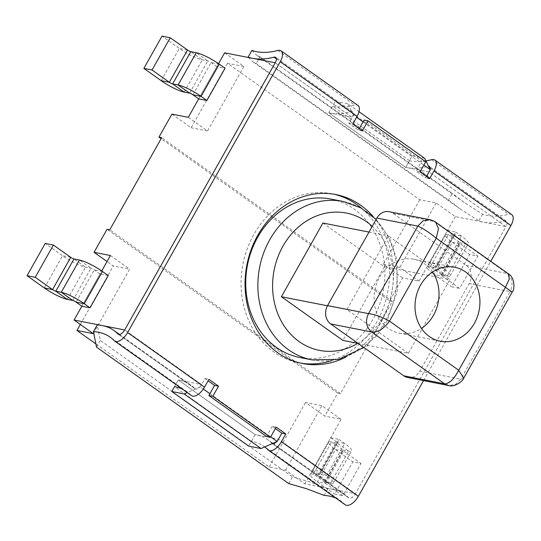 <?xml version="1.0" encoding="UTF-8"?>
<svg xmlns="http://www.w3.org/2000/svg" width="541" height="541" viewBox="0 0 541 541"><rect width="100%" height="100%" fill="white"/><g stroke="black" fill="none" stroke-linecap="round" stroke-linejoin="round"><path stroke-width="0.41" stroke-dasharray="2.71 2.03" d="M362.335 130.956L358.379 130.185L348.769 123.355L352.144 117.37L275.241 62.77L352.144 117.37L328.82 112.785L405.723 167.385L429.04 171.97L505.943 226.564L355.383 493.771L278.48 439.17L255.163 434.585L178.26 379.985L201.583 384.57L200.285 386.869L203.335 389.04M209.894 393.699L270.71 436.878M118.472 334.345L194.943 388.634A120.724 58.178 -54.6 0 0 190.824 385.07A120.724 58.178 -54.6 0 0 179.166 380.167A120.724 58.178 -54.6 0 0 178.253 379.998L174.486 386.68L251.389 441.28A120.724 58.178 -54.6 0 1 252.302 441.442A120.724 58.178 -54.6 0 1 263.961 446.352A120.724 58.178 -54.6 0 1 264.752 446.934M200.285 386.869L187.254 392.59M194.943 388.634A5.931 2.854 -54.6 0 0 195.145 388.81A5.931 2.854 -54.6 0 0 201.583 384.57L124.68 329.969L201.583 384.57L204.958 378.578L208.096 380.81M96.21 344.144L269.195 466.957L285.56 470.176L304.786 483.823L355.383 493.771A5.931 2.854 125.4 0 1 348.945 498.011L272.049 443.41A5.931 2.854 -54.6 0 1 271.846 443.235A120.724 58.178 -54.6 0 0 267.727 439.671A120.724 58.178 -54.6 0 0 256.069 434.761A120.724 58.178 -54.6 0 0 255.156 434.599L248.671 446.102M224.637 52.829L243.863 66.475L227.497 63.263L419.755 199.757L436.12 202.976L455.346 216.623L505.943 226.564A5.931 2.854 -54.6 0 0 506.369 221.141A5.931 2.854 -54.6 0 0 504.753 220.958A120.724 58.178 -54.6 0 1 483.532 222.162A120.724 58.178 -54.6 0 1 478.853 220.884L460.418 209.13L448.53 200.042L256.272 63.54L252.613 61.586L248.461 57.508M424.624 158.303L412.208 155.869L405.723 167.385L328.827 112.771A120.724 58.178 -54.6 0 0 329.726 112.961A120.724 58.178 -54.6 0 0 350.953 111.764A5.931 2.854 -54.6 0 1 352.57 111.946A5.931 2.854 -54.6 0 1 352.144 117.37L353.435 115.064L356.573 117.296M363.052 121.887L423.867 165.066M455.346 216.623L419.005 281.124L402.639 277.905L389.655 300.938L161.117 138.679M304.786 483.823L341.128 419.329L324.762 416.11L305.537 402.463L321.902 405.682L341.128 419.329M389.655 300.938L392.387 301.479L340.465 393.611L337.74 393.077L324.762 416.11M108.22 275.565L100.038 273.956L81.867 306.206L101.728 270.96M218.544 63.649L198.682 98.895L216.853 66.644L225.036 68.254M337.74 393.077L107.037 229.283M80.318 324.458L113.279 265.962L107.037 261.533M269.195 466.957L305.537 402.463M93.302 333.675L129.644 269.181L113.279 265.962M110.425 255.528L129.644 269.181M285.56 470.176L321.902 405.682M227.497 63.263L191.156 127.757L171.93 114.11M402.639 277.905L383.413 264.258L399.779 267.47L419.005 281.124M419.755 199.757L383.413 264.258M436.12 202.976L399.779 267.47M412.208 155.869L335.305 101.268L347.721 103.71L359.021 111.73M328.82 112.785L335.305 101.268M353.435 115.064L347.721 103.71M188.295 117.323L207.521 130.976L191.156 127.757M243.863 66.475L207.521 130.976M392.387 301.479L161.678 137.678M340.465 393.611L109.762 229.817M251.389 441.28L255.156 434.599L178.253 379.998L174.486 386.68M324.16 495.414L327.92 488.733A120.724 58.178 125.4 0 1 332.972 489.362A120.724 58.178 125.4 0 1 344.631 494.271A120.724 58.178 125.4 0 1 348.742 497.835A5.931 2.854 125.4 0 0 348.945 498.011M327.92 488.733L310.406 482.078L292.519 476.919L100.261 340.417L97.218 324.938M96.501 347.099L100.261 340.417M114.273 340.715L191.176 395.315A120.724 58.178 -54.6 0 0 187.058 391.752A120.724 58.178 -54.6 0 0 182.094 388.932M361.733 208.373A86.107 73.732 -78.9 0 1 376.834 321.949A86.107 73.732 -78.9 0 1 331.836 360.529M300.695 363.119A86.107 73.732 -78.9 0 1 298.706 362.761A86.107 73.732 -78.9 0 1 253.79 234.591A86.107 73.732 -78.9 0 1 331.91 193.773A86.107 73.732 -78.9 0 1 333.885 194.192M430.102 169.191A5.931 2.854 -54.6 0 1 429.04 171.97L505.943 226.564L355.383 493.771L278.48 439.17A5.931 2.854 -54.6 0 1 276.512 441.767M276.201 427.133L272.245 426.355L275.383 428.58M191.176 395.315A11.922 5.741 -54.6 0 0 191.582 395.667M423.535 380.614L490.755 261.317M373.101 216.501A86.107 73.732 -78.9 0 1 380.79 322.727A86.107 73.732 -78.9 0 1 345.435 357.31M288.752 483.593L292.519 476.919M204.958 378.578L208.907 379.356M345.388 504.868A11.922 5.741 125.4 0 1 344.982 504.516A120.724 58.178 125.4 0 0 340.864 500.946L263.961 446.352M335.893 498.133A120.724 58.178 125.4 0 1 340.864 500.946M272.245 426.355L266.53 436.492M426.484 176.508L425.666 177.955L416.056 171.132L421.764 160.995L364.086 120.048M425.923 160.893A120.724 58.178 -54.6 0 1 410.389 160.88A120.724 58.178 -54.6 0 1 409.49 160.691L405.73 167.372A120.724 58.178 -54.6 0 0 406.629 167.561A120.724 58.178 -54.6 0 0 427.857 166.364L429.135 167.27M251.91 50.401L256.38 54.912L260.038 56.859L256.272 63.54M260.038 56.859L452.29 193.36L448.53 200.042M511.766 214.649A11.922 5.741 -54.6 0 0 508.52 214.283A120.724 58.178 -54.6 0 1 487.292 215.48A120.724 58.178 -54.6 0 1 482.613 214.202L464.185 202.449L452.29 193.36M409.49 160.691L332.587 106.097A120.724 58.178 -54.6 0 0 333.493 106.286A120.724 58.178 -54.6 0 0 354.72 105.082A11.922 5.741 -54.6 0 1 357.966 105.448M482.613 214.202L478.853 220.884M328.827 112.771L332.587 106.097M348.769 123.355L352.718 124.132M358.379 130.185L359.197 128.731M420.012 171.91L416.056 171.132M429.622 178.733L425.666 177.955M428.634 166.27A5.931 2.854 -54.6 0 0 427.857 166.364M425.72 161.773L421.764 160.995M407.643 377.49A13.457 11.523 101.1 0 0 419.85 371.112L460.77 379.153L455.522 384.414L448.787 385.571M389.094 211.687A13.457 11.523 101.1 0 1 392.989 213.37L466.051 265.239A13.457 11.523 101.1 0 1 469.169 283.579L419.85 371.112M408.367 353.28L346.842 309.601L388.377 235.89L449.896 279.575L408.367 353.28L358.122 343.413M430.23 219.768L435.755 222.27M392.989 213.37L433.909 221.411L506.964 273.279C512.422 278.108 513.463 284.221 510.089 291.619L512.192 292.113M327.461 305.793L346.842 309.601M322.909 223.027L384.435 266.706L449.896 279.575M384.435 266.706L342.899 340.417M368.989 232.082L388.377 235.89M469.169 283.579L510.089 291.619L460.77 379.153L463.725 378.125M466.051 265.239L508.222 273.726M432.557 272.008A37.674 32.257 101.1 0 0 413.818 259.227A37.674 32.257 101.1 0 0 374.899 289.976A37.674 32.257 101.1 0 0 399.292 333.161A37.674 32.257 101.1 0 0 421.466 328.421M299.748 357.479A80.724 69.126 101.1 0 0 372.986 319.217A80.724 69.126 101.1 0 0 330.876 199.054M216.853 66.644L211.085 62.553A2.691 0.5 -150.6 0 0 207.798 60.917L202.341 59.848A18.834 3.503 29.4 0 1 179.335 48.419L162.036 36.132M100.038 273.956L94.269 269.864A2.691 0.5 -150.6 0 0 90.983 268.228L85.532 267.159A18.834 3.503 29.4 0 1 62.526 255.731L45.221 243.443M320.752 471.61L338.93 439.366L330.74 437.757L312.57 470.007L320.752 471.61L326.521 475.708A18.834 3.503 29.4 0 1 333.384 483.079A18.834 3.503 29.4 0 1 330.436 483.383L324.979 482.315A2.691 0.5 -150.6 0 0 324.559 482.356A2.691 0.5 -150.6 0 0 325.54 483.411L342.838 495.698L361.009 463.448L352.827 461.838L334.656 494.089L342.838 495.698M338.93 439.366L344.691 443.458A18.834 3.503 29.4 0 1 351.555 450.829A18.834 3.503 29.4 0 1 348.607 451.14L343.15 450.065A2.691 0.5 -150.6 0 0 342.73 450.112A2.691 0.5 -150.6 0 0 343.711 451.16L361.009 463.448M330.74 437.757L336.509 441.848A2.691 0.5 29.4 0 1 337.489 442.903A2.691 0.5 29.4 0 1 337.07 442.951L331.613 441.875A18.834 3.503 -150.6 0 0 328.664 442.186A18.834 3.503 -150.6 0 0 335.528 449.557L352.827 461.838M312.57 470.007L318.338 474.099A2.691 0.5 29.4 0 1 319.318 475.154A2.691 0.5 29.4 0 1 318.899 475.194L313.442 474.126A18.834 3.503 -150.6 0 0 310.493 474.43A18.834 3.503 -150.6 0 0 317.357 481.801L334.656 494.089M437.568 264.299L455.738 232.055L447.556 230.446L429.385 262.696L437.568 264.299L443.336 268.397A18.834 3.503 29.4 0 1 450.2 275.768A18.834 3.503 29.4 0 1 447.245 276.079L441.794 275.004A2.691 0.5 -150.6 0 0 441.368 275.051A2.691 0.5 -150.6 0 0 442.349 276.099L459.654 288.387L477.825 256.136L469.642 254.527L451.471 286.777L459.654 288.387M455.738 232.055L461.507 236.147A18.834 3.503 29.4 0 1 468.371 243.518A18.834 3.503 29.4 0 1 465.416 243.829L459.965 242.753A2.691 0.5 -150.6 0 0 459.539 242.801A2.691 0.5 -150.6 0 0 460.519 243.856L477.825 256.136M447.556 230.446L453.324 234.544A2.691 0.5 29.4 0 1 454.305 235.592A2.691 0.5 29.4 0 1 453.885 235.639L448.428 234.564A18.834 3.503 -150.6 0 0 445.473 234.875A18.834 3.503 -150.6 0 0 452.337 242.246L469.642 254.527M429.385 262.696L435.153 266.787A2.691 0.5 29.4 0 1 436.134 267.842A2.691 0.5 29.4 0 1 435.715 267.883L430.257 266.814A18.834 3.503 -150.6 0 0 427.302 267.119A18.834 3.503 -150.6 0 0 434.166 274.49L451.471 286.777M271.846 443.235L348.742 497.835M268.079 449.916L344.982 504.516M276.37 58.807L350.953 111.764M277.817 50.482L354.72 105.082M430.176 168.008L504.753 220.958M431.617 159.683L508.52 214.283M357.777 343.346A69.965 59.909 101.1 0 0 382.893 317.215A69.965 59.909 101.1 0 0 372.222 226.354M311.887 359.866A80.724 69.126 101.1 0 0 385.124 321.604A80.724 69.126 101.1 0 0 343.014 201.441M192.914 94.803L211.085 62.553L219.267 64.163M189.627 93.167L207.798 60.917L196.261 52.727M184.17 92.098L202.341 59.848L190.804 51.659M161.164 80.663L179.335 48.419L187.524 50.022M76.098 302.115L94.269 269.864L102.452 271.474M72.812 300.478L90.983 268.228L79.446 260.038M67.355 299.41L85.532 267.159L73.995 258.97M44.355 287.974L62.526 255.731L70.709 257.333M326.521 475.708L344.691 443.458L336.509 441.848L318.338 474.099L326.521 475.708M330.436 483.383L348.607 451.14L337.07 442.951L318.899 475.194L330.436 483.383M324.979 482.315L343.15 450.065L331.613 441.875L313.442 474.126L324.979 482.315M325.54 483.411L343.711 451.16L335.528 449.557L317.357 481.801L325.54 483.411M443.336 268.397L461.507 236.147L453.324 234.544L435.153 266.787L443.336 268.397M447.245 276.079L465.416 243.829L453.885 235.639L435.715 267.883L447.245 276.079M441.794 275.004L459.965 242.753L448.428 234.564L430.257 266.814L441.794 275.004M442.349 276.099L460.519 243.856L452.337 242.246L434.166 274.49L442.349 276.099M190.824 385.07L119.541 334.46M195.145 388.81L118.242 334.21M187.058 391.752L110.161 337.151M344.631 494.271L273.347 443.661M272.907 443.35L267.727 439.671M335.866 194.55L331.91 193.773M302.662 363.538L298.706 362.761M460.418 209.13L252.613 61.586M464.185 202.449L256.38 54.912M352.57 111.946L275.667 57.346M506.369 221.141L429.466 166.54M399.292 333.161L440.205 341.202M413.818 259.227L454.731 267.268M363.904 347.518L376.577 335.893L386.815 321.428L397.337 291.234L396.864 259.396L389.588 238.094L376.151 219.375M333.384 483.079L351.555 450.829M337.489 442.903L319.318 475.154M324.559 482.356L342.73 450.112M328.664 442.186L310.493 474.43M450.2 275.768L468.371 243.518M454.305 235.592L436.134 267.842M441.368 275.051L459.539 242.801M445.473 234.875L427.302 267.119"/><path stroke-width="0.81" d="M203.335 389.04L209.894 393.699M270.71 436.878L277.181 441.47L261.08 448.543L248.671 446.102L171.768 391.501L184.177 393.943L261.08 448.543M275.383 428.58L281.854 433.179L277.181 441.47M182.094 388.932A120.724 58.178 -54.6 0 0 175.399 386.842A120.724 58.178 -54.6 0 0 174.486 386.68L171.768 391.501M187.254 392.59L184.177 393.943M96.21 344.144L76.937 330.463L93.302 333.675L74.076 320.029L124.68 329.969L275.241 62.77A5.931 2.854 -54.6 0 0 275.667 57.346A5.931 2.854 -54.6 0 0 274.05 57.163L276.37 58.807M218.544 63.649L224.637 52.829L275.241 62.77L124.68 329.969A5.931 2.854 125.4 0 1 118.242 334.21A5.931 2.854 125.4 0 1 118.039 334.04L118.472 334.345M356.573 117.296L363.052 121.887M423.867 165.066L430.338 169.664L424.624 158.303L359.021 111.73M426.484 176.508L430.338 169.664M74.076 320.029L81.867 306.206L76.098 302.115A2.691 0.5 -150.6 0 0 72.812 300.478L67.355 299.41A18.834 3.503 29.4 0 1 44.355 287.974L27.05 275.694L45.221 243.443L53.403 245.053L35.233 277.296L27.05 275.694M101.728 270.96L110.425 255.528L94.053 252.316L107.037 229.283L109.762 229.817L161.678 137.678L158.953 137.144L171.93 114.11L188.295 117.323L198.682 98.895L192.914 94.803A2.691 0.5 -150.6 0 0 189.627 93.167L184.17 92.098A18.834 3.503 29.4 0 1 161.164 80.663L143.865 68.382L162.036 36.132L170.219 37.742L152.048 69.985L143.865 68.382M107.037 261.533L94.053 252.316M76.937 330.463L80.318 324.458M161.117 138.679L158.953 137.144M359.197 128.731L364.086 120.048L368.042 120.826L362.335 130.956L352.718 124.132L357.107 116.356A11.922 5.741 -54.6 0 0 357.966 105.448L281.063 50.847A11.922 5.741 -54.6 0 1 280.204 61.755L127.622 332.539A11.922 5.741 125.4 0 1 114.685 341.067A11.922 5.741 125.4 0 1 114.273 340.715A120.724 58.178 125.4 0 0 110.161 337.151A120.724 58.178 125.4 0 0 98.503 332.248A120.724 58.178 125.4 0 0 93.451 331.619L97.218 324.938A120.724 58.178 125.4 0 1 102.263 325.567A120.724 58.178 125.4 0 1 113.921 330.47A120.724 58.178 125.4 0 1 118.039 334.04M93.451 331.619L96.501 347.099L288.752 483.593L306.646 488.76L324.16 495.414A120.724 58.178 125.4 0 1 329.205 496.043A120.724 58.178 125.4 0 1 335.893 498.133M331.836 360.529A86.107 73.732 -78.9 0 1 300.695 363.119M208.096 380.81L214.567 385.402L218.523 386.179L212.809 396.316L270.486 437.263L266.53 436.492L208.86 395.539L212.809 396.316M114.685 341.067L191.582 395.667A11.922 5.741 -54.6 0 0 204.525 387.14L208.907 379.356L218.523 386.179M281.063 50.847A11.922 5.741 -54.6 0 0 277.817 50.482A120.724 58.178 -54.6 0 1 256.59 51.686A120.724 58.178 -54.6 0 1 251.91 50.401L248.143 57.082A120.724 58.178 -54.6 0 0 252.823 58.367A120.724 58.178 -54.6 0 0 274.05 57.163M270.486 437.263L276.201 427.133L285.81 433.956L281.428 441.733L358.331 496.334L423.535 380.614M345.435 357.31A86.107 73.732 -78.9 0 1 302.662 363.538A86.107 73.732 -78.9 0 1 257.746 235.369A86.107 73.732 -78.9 0 1 335.866 194.55A86.107 73.732 -78.9 0 1 373.101 216.501M358.331 496.334A11.922 5.741 125.4 0 1 345.388 504.868L268.485 450.268A11.922 5.741 -54.6 0 0 281.428 441.733M285.81 433.956L281.854 433.179M264.752 446.934A120.724 58.178 -54.6 0 1 268.079 449.916A11.922 5.741 -54.6 0 0 268.485 450.268M272.373 443.586A5.931 2.854 -54.6 0 0 276.512 441.767M214.567 385.402L208.86 395.539M333.885 194.192A86.107 73.732 -78.9 0 1 361.733 208.373M248.143 57.082L248.461 57.508M368.042 120.826L425.72 161.773L420.012 171.91L429.622 178.733L434.004 170.956A11.922 5.741 -54.6 0 0 434.863 160.048A11.922 5.741 -54.6 0 0 431.617 159.683A120.724 58.178 -54.6 0 1 425.923 160.893M434.004 170.956L510.907 225.55L490.755 261.317M510.907 225.55A11.922 5.741 -54.6 0 0 511.766 214.649L434.863 160.048M430.102 169.191A5.931 2.854 -54.6 0 0 429.466 166.54A5.931 2.854 -54.6 0 0 428.634 166.27M327.569 305.591L368.482 313.631L417.808 226.104L423.163 220.782L430.014 219.727L389.094 211.687A13.457 11.523 101.1 0 0 376.888 218.064L327.569 305.591A13.457 11.523 101.1 0 0 330.693 323.937L371.606 331.978C366.156 327.149 365.114 321.036 368.482 313.631C374.568 314.328 381.574 316.823 389.5 321.131L436.229 238.202L505.436 287.345L458.714 370.267L389.5 321.131C383.643 328.975 377.679 332.587 371.606 331.978L444.661 383.846C449.456 383.549 454.136 379.025 458.714 370.267L463.732 378.118C462.717 381.723 453.838 387.403 448.787 385.571L444.661 383.846L403.748 375.806L330.693 323.937M403.748 375.806A13.457 11.523 101.1 0 0 407.643 377.49L448.557 385.53M376.888 218.064L417.808 226.104C423.028 228.329 429.169 232.366 436.229 238.202L438.474 228.627L435.728 222.25M430.014 219.727L430.23 219.768C433.253 220.714 435.099 221.553 435.782 222.29M327.461 305.793L281.381 296.738L342.899 340.417L358.122 343.413M281.381 296.738L322.909 223.027L368.989 232.082M474.383 323.342A37.674 32.257 101.1 0 0 454.731 267.268A37.674 32.257 101.1 0 0 415.819 298.017A37.674 32.257 101.1 0 0 440.205 341.202A37.674 32.257 101.1 0 0 474.383 323.342M463.718 378.139L512.192 292.106L505.436 287.345L509.345 278.899L508.236 273.732C514.816 276.992 515.005 289.78 512.192 292.113M421.466 328.421A37.674 32.257 101.1 0 0 433.469 315.308A37.674 32.257 101.1 0 0 432.557 272.008M376.151 219.375L360.725 207.818L343.014 201.441L330.876 199.054A80.724 69.126 101.1 0 0 247.487 264.941A80.724 69.126 101.1 0 0 299.748 357.479L311.887 359.866L338.598 359.312L363.904 347.518M170.219 37.742L187.524 50.022A2.691 0.5 29.4 0 0 190.804 51.659L196.261 52.727A18.834 3.503 -150.6 0 1 219.267 64.163L225.036 68.254L206.865 100.504L198.682 98.895M206.865 100.504L201.096 96.406A18.834 3.503 -150.6 0 0 178.09 84.978L172.633 83.909A2.691 0.5 29.4 0 1 169.347 82.273L152.048 69.985M53.403 245.053L70.709 257.333A2.691 0.5 29.4 0 0 73.995 258.97L79.446 260.038A18.834 3.503 -150.6 0 1 102.452 271.474L108.22 275.565L90.049 307.815L81.867 306.206M90.049 307.815L84.281 303.717A18.834 3.503 -150.6 0 0 61.275 292.289L55.824 291.22A2.691 0.5 29.4 0 1 52.538 289.584L35.233 277.296M127.622 332.539L204.525 387.14M280.204 61.755L357.107 116.356M429.135 167.27L430.176 168.008M372.222 226.354A69.965 59.909 101.1 0 0 293.337 231.961A69.965 59.909 101.1 0 0 282.138 322.693A69.965 59.909 101.1 0 0 357.777 343.346M343.014 201.441A80.724 69.126 101.1 0 0 259.626 267.328A80.724 69.126 101.1 0 0 311.887 359.866M219.267 64.163L201.096 96.406L192.914 94.803M196.261 52.727L178.09 84.978L189.627 93.167M190.804 51.659L172.633 83.909L184.17 92.098M187.524 50.022L169.347 82.273L161.164 80.663M102.452 271.474L84.281 303.717L76.098 302.115M79.446 260.038L61.275 292.289L72.812 300.478M73.995 258.97L55.824 291.22L67.355 299.41M70.709 257.333L52.538 289.584L44.355 287.974M119.541 334.46L113.921 330.47M273.347 443.661L272.907 443.35M435.755 222.27L508.263 273.746"/></g></svg>
